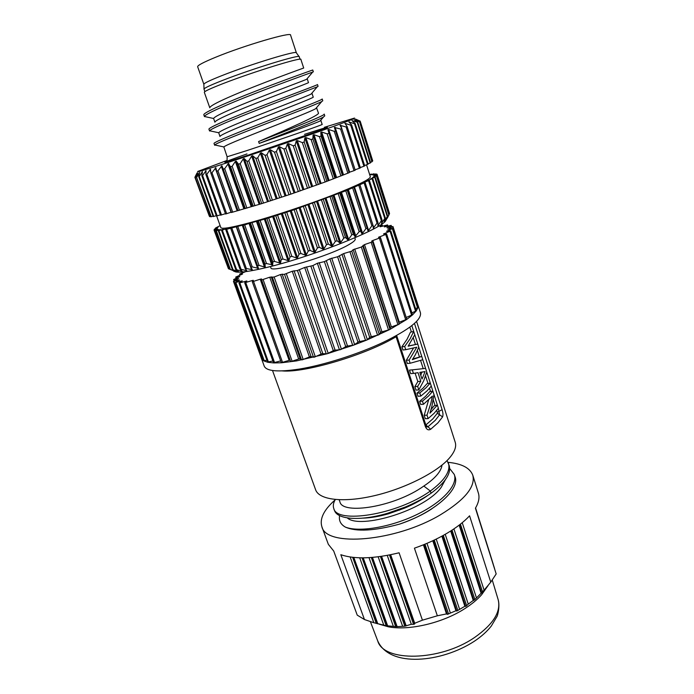 <?xml version="1.0" encoding="UTF-8"?>
<svg xmlns="http://www.w3.org/2000/svg" width="694" height="694" viewBox="0 0 694 694"><rect width="100%" height="100%" fill="white"/><g stroke="black" fill="none" stroke-linecap="round" stroke-linejoin="round"><path stroke-width="1.04" d="M417.268 305.056L417.962 304.987L418.022 307.451L416.235 310.921L412.427 314.981L406.632 319.526L389.551 329.633L366.632 340.103L353.767 345.083L327.169 353.758L296.503 360.906L281.634 362.762L273.757 362.936L267.728 362.268L263.633 360.819L261.456 358.477L264.241 366.163C266.583 371.299 278.303 372.27 299.392 369.069C324.02 365.053 358.182 354.166 383.444 342.237C409.512 329.407 421.839 319.587 420.434 312.768L418.031 305.187M396.135 335.775L396.812 335.974L396.083 336.737C366.363 354.738 304.735 373.077 282.293 370.917M272.508 370.501L315.666 489.903C319.205 499.897 343.114 502.959 374.005 495.776C404.845 488.671 437.003 472.362 449.322 458.153C454.709 451.898 456.661 446.546 455.169 442.095L416.6 321.452M396.083 336.737L425.431 426.697C426.68 429.655 428.415 430.514 430.662 429.274L427.946 426.767L435.268 420.33L439.58 414.821L438.365 408.228M426.697 426.983L427.946 426.767L425.821 424.945M437.315 413.277L442.607 416.877C443.223 415.186 443.058 412.783 442.095 409.677L437.263 412.314L437.315 413.277L432.839 418.881L425.916 424.893M412.774 358.998L421.735 356.412L422.793 359.718L410.145 363.257L409.104 360.056L416.79 347.208L405.738 349.698L404.689 346.479L401.904 346.774L407.074 339.262L410.458 332.183L413.711 331.454L414.778 334.751L408.124 346.193L417.762 344.059L408.272 346.002M413.546 347.972L406.311 360.316L407.352 363.517L410.145 363.257M401.904 346.774L402.945 349.993L405.738 349.698M414.865 386.593L416.01 390.106L418.803 389.915L417.658 386.393L414.865 386.593L417.831 381.57L420.79 381.223L418.031 372.687L413.442 373.415L412.288 369.859L409.495 370.102L410.648 373.641L413.442 373.415M415.099 373.155L417.831 381.57M413.051 369.772L409.495 370.102M416.99 393.134L418.014 396.274L420.807 396.101L426.992 390.93L431.278 386.116L430.28 383.027L425.986 387.816L419.783 392.951L416.99 393.134L422.924 388.241L427.044 383.669L430.28 383.027L426.749 372.062M431.026 409.625L434.166 405.773L437.394 405.157L429.933 413.173L431.928 406.233L433.967 394.487L432.865 391.078L428.614 395.944L422.446 401.149L419.653 401.314L420.677 404.437L423.47 404.29L432.362 396.109L430.913 403.075L427.001 415.151L424.208 415.281L425.318 418.708L428.12 418.595L434.192 413.242L438.374 408.219L433.958 394.504M428.597 400.022L424.208 415.281M419.653 401.314L425.552 396.352L429.638 391.711L432.865 391.078M445.331 479.762L441.341 487.119C425.465 510.255 359.986 529.765 347.286 517.906M339.184 499.775L339.93 501.866C342.324 515.026 394.574 507.054 423.817 486.052C429.595 482.235 434.071 478.426 437.255 474.627C440.091 471.191 441.67 468.016 442 465.093M423.817 486.052L430.349 491.048L431.069 493.234C445.409 482.538 451.43 473.256 449.131 465.379L447.04 460.573M362.927 518.132C370.535 517.932 379.15 516.466 388.761 513.725L404.472 508.173C412.973 504.59 420.521 500.513 427.096 495.95M431.928 508.719C423.739 514.297 412.947 519.433 399.553 524.117C374.422 530.936 356.369 531.934 345.395 527.11C340.659 524.438 338.724 520.613 339.583 515.625M345.395 527.11C358.477 532.35 389.447 527.587 415.758 515.078C442.13 502.621 458.196 485.167 454.292 474.47L449.669 468.493M335.332 499.524C333.346 502.881 332.825 505.874 333.771 508.485C336.564 523.918 396.586 515.191 430.349 491.048C444.698 480.378 450.736 471.122 448.454 463.288M448.081 462.334C461.692 463.635 469.916 467.895 472.744 475.112C475.746 486.546 465.015 499.749 440.551 514.714C395.667 541.676 326.197 547.219 321.912 526.833C319.413 518.895 323.82 509.908 335.124 499.888M399.553 524.117C433.689 512.883 460.625 489.444 454.96 476.552L454.292 474.47M333.771 508.485L334.517 510.558C337.536 519.511 359.969 521.385 387.599 513.274L405.209 507.071C415.038 502.95 423.661 498.335 431.069 493.234M321.912 526.833L328.34 544.322L333.727 551.053L357.237 615.136L364.454 619.534L340.832 554.714C354.834 559.433 374.248 558.791 399.085 552.788L422.429 620.176L437.35 615.786L414.422 548.173C426.211 544.07 436.977 539.16 446.702 533.452C456.348 527.735 463.974 521.853 469.578 515.816L490.762 582.153L484.108 590.152L462.23 522.703M422.429 620.176L414.726 623.264L414.639 623.993L413.563 624.322L411.325 624.279L404.802 626.179L396.855 626.665L386.176 625.719L373.84 622.735L350.175 556.987M373.84 622.735L364.454 619.534M377.814 623.819L353.801 557.438M387.59 625.702L363.222 557.855M393.316 626.205L369 557.664M378.967 624.106L388.25 626.786C408.896 630.907 442.581 623.047 464.85 608.603C471.746 604.196 477.351 599.555 481.671 594.68L487.526 586.343M437.35 615.786L446.485 613.912L447.37 614.355L455.949 610.737L456.756 611.058L464.867 606.27L466.056 606.244L468.259 604.118L445.218 534.311M397.003 626.257L372.461 557.421M402.503 625.927L378.169 556.814M406.042 625.433L381.587 556.345M411.325 624.279L387.252 555.4M414.726 623.264L390.653 554.732M446.485 613.912L423.409 544.816M450.302 612.802L426.966 543.341M459.549 609.124L436.231 539.091M464.867 606.27L441.878 536.176M455.949 610.737L432.778 540.747M484.108 590.152L474.904 599.555L473.256 600.44L450.684 531.023M473.256 600.44L468.259 604.118M476.431 597.768L453.911 528.906M481.124 593.309L459.15 525.15M490.762 582.153L496.184 573.929L475.425 508.173C478.808 502.413 479.771 497.312 478.313 492.87L472.744 475.112M475.572 507.93L489.417 551.938M411.915 504.104L412.115 504.703M399.328 509.387L399.579 510.125M489.426 551.912L491.499 558.644M491.508 558.618L493.226 564.205M475.494 508.06L494.553 568.542M494.562 568.525L475.459 508.121M475.451 508.138L496.184 573.929M493.234 564.187L475.503 508.043M383.756 625.112L359.709 557.811M414.769 334.76L418.777 347.208L415.342 354.816L412.349 359.631L421.735 356.412L418.777 347.226M409.104 360.056L406.311 360.316M404.689 346.479L410.145 338.733L413.711 331.454L411.854 325.686M412.288 369.859L425.578 368.393L426.758 372.045L423.713 380.772L418.803 389.915M417.658 386.393L420.79 381.223M422.681 377.571L425.066 371.585L419.835 372.366L421.978 379.019L422.681 377.571M425.066 371.585L421.874 372.184L420.772 375.281M419.853 372.426L421.874 372.184M420.807 396.101L419.783 392.951M428.12 418.595L427.001 415.151M423.47 404.29L422.446 401.149M378.586 226.123L382.255 225.151L380.104 226.773L387.547 224.934L384.355 226.912L391.173 225.403L386.922 227.701L392.986 226.548L387.686 229.159L392.873 228.378L386.558 231.267L390.765 230.876L383.496 233.999L386.506 233.965L385.743 234.477L378.508 237.287L380.529 237.678L372.799 240.514L371.68 241.078L372.548 241.833L364.489 244.618L361.34 247.055L353.159 249.675L351.763 251.159L343.66 253.579L337.579 256.78L329.919 258.827L324.393 261.621L317.366 263.278L312.873 265.585L304.692 267.459L297.431 270.513L292.278 271.241L284.488 274.286L280.515 274.52L274.139 277.036L269.732 277.201L261.612 279.968L261.525 278.953L260.233 279.214L252.304 281.755L253.336 280.324L252.269 280.515L244.704 282.788L246.873 280.966L238.979 283.048L242.249 280.87L235.223 282.562L239.525 280.081L233.453 281.365L238.71 278.641L233.652 279.517L239.76 276.594L235.734 277.088L242.57 274.026L239.708 274.182L240.402 273.705L245.78 271.614M417.814 304.631L392.986 226.548M415.593 308.735L418.022 307.407L392.873 228.378M411.898 312.899L416.261 310.825L390.765 230.876M406.224 317.479L412.375 314.746M398.694 322.424L406.805 319.292L380.503 237.738M261.612 279.968L290.699 361.678L299.591 358.703L302.15 359.865L310.357 356.569L314.269 357.184L322.007 353.714L327.169 353.758L334.196 350.227L340.476 349.681L346.566 346.185L353.767 345.083L358.737 341.734L366.632 340.103L370.327 336.998L378.672 334.898L381.015 332.122L389.551 329.633L390.47 327.264L399.25 324.141L372.548 241.85M252.338 281.781L281.313 362.693L290.118 360.056M273.609 362.736L280.671 360.915M267.745 362.016L272.889 360.993M235.223 282.562L263.599 360.776L266.904 360.195M233.453 281.365L261.517 358.642L262.792 358.538M270.434 266.531L270.877 267.771C270.218 273.688 330.977 255.661 349.542 244.236C353.671 241.798 355.562 240.055 355.189 238.996L354.808 237.808M233.54 271.111L235.943 271.979C240.74 272.699 250.742 271.259 265.932 267.65C309.663 257.474 379.792 229.757 385.621 220.909L386.732 218.827M244.67 224.943L243.03 225.003L258.446 268.352L257.595 265.733L259.044 265.394L264.449 266.964L249.025 223.39L244.67 224.943L259.044 265.394M258.446 268.352L252.243 266.912L250.95 267.181L252.278 269.619M252.295 269.662L245.051 268.292L246.795 270.738L239.959 269.064L242.206 271.328L235.726 269.489L238.493 271.562L232.386 269.567L235.587 271.51L228.421 268.734L214.524 230.486L217.43 229.167L214.056 230.061L217.265 228.526L214.273 229.263L217.959 227.597L215.695 227.927L220.137 225.628M228.257 268.257L214.056 230.061M387.269 218.185L389.056 214.689L386.28 219.625L387.269 216.606L384.25 221.507L385.361 218.107L384.771 218.515L381.457 223.468L382.134 220.241L381.362 220.709L377.892 225.706L378.004 222.635L377.05 223.147L373.251 228.118L372.999 225.264L371.88 225.819L368.566 230.425L367.898 230.746L367.178 228.092L365.894 228.69L362.563 233.262L361.808 233.6L360.594 231.093L359.162 231.727L355.042 236.593L353.324 234.234L351.763 234.893L348.553 239.317L347.668 239.682L345.456 237.469L343.782 238.137L340.728 242.466L339.782 242.831L337.084 240.749L335.323 241.425L332.478 245.633L331.489 245.997L328.323 244.045L326.501 244.713L323.925 248.773L322.91 249.137L319.292 247.29L317.427 247.949L315.171 251.861L314.139 252.208L310.123 250.456L308.24 251.089L306.34 254.828L305.317 255.166L300.927 253.492L299.062 254.091L297.561 257.656L296.546 257.977L291.853 256.355L290.023 256.919L288.956 260.293L287.967 260.588L283.005 259.018L281.243 259.53L280.636 262.714L279.691 262.983L274.512 261.421L272.837 261.881L272.707 264.874L266.496 263.564L264.926 263.963L265.282 266.765L264.449 266.964M257.595 265.733L243.23 225.333M243.03 225.003L225.706 229.514L226.86 228.699L221.542 230.252L223.182 229.289L218.879 230.599L220.414 229.567L216.346 230.746L218.471 229.523L214.524 230.486M369.633 174.506L371.446 174.073L369.763 174.914M369.781 174.983L373.658 173.856L371.915 174.905L376.027 173.899L373.372 175.088L376.911 174.168L374.005 175.573L377.198 174.949L373.762 176.354L376.426 175.938L372.643 177.438L374.734 177.239L370.639 178.809L372.713 178.497L367.733 180.466L369.355 180.327L363.96 182.401L365.087 182.444L364.107 182.904L345.786 190.798L294.126 209.735L266.921 218.497L249.025 223.39M216.658 215.999L220.883 227.684C221.95 229.324 232.264 227.485 251.818 222.158C274.598 215.869 307.112 205.042 331.879 195.491C357.549 185.419 370.37 179.173 370.344 176.727L366.545 164.834M389.03 214.62L389.525 213.422L377.05 174.263M215.366 228.179L215.522 228.612M214.273 229.263L214.446 229.749M214.741 230.564L228.664 268.873M229.948 269.315L215.947 230.729M216.346 230.746L230.373 269.393M232.386 269.567L218.28 230.66M218.879 230.599L232.993 269.576M235.726 269.489L221.542 230.252M222.323 230.13L236.524 269.428M239.959 269.064L225.706 229.514M226.66 229.324L240.931 268.934M245.051 268.292L230.738 228.439M231.874 228.179L246.188 268.092M250.95 267.181L236.602 227.042M237.895 226.721L252.243 266.912M264.926 263.963L250.551 223.321M252.122 222.869L266.496 263.564M272.837 261.881L258.48 221.03M260.163 220.536L274.512 261.421M281.243 259.53L266.921 218.497M268.691 217.951L283.005 259.018M290.023 256.919L275.752 215.739M277.591 215.157L291.853 256.355M299.062 254.091L284.861 212.806M286.743 212.191L300.927 253.492M308.24 251.089L294.126 209.735M296.017 209.094L310.123 250.456M317.427 247.949L303.408 206.569M305.291 205.91L319.292 247.29M326.501 244.713L312.586 203.342M314.434 202.683L328.323 244.045M335.323 241.425L321.53 200.106M323.317 199.447L337.084 240.749M343.782 238.137L330.118 196.914M331.819 196.263L345.456 237.469M351.763 234.893L338.238 193.791M339.826 193.175L353.324 234.234M359.162 231.727L345.786 190.798M347.243 190.208L360.594 231.093M365.894 228.69L352.665 187.961M353.975 187.406L367.178 228.092M371.88 225.819L358.789 185.324M359.804 184.396L372.999 225.264M377.05 223.147L364.107 182.904M365.087 182.444L378.004 222.635M381.362 220.709L368.557 180.735M369.355 180.327L382.134 220.241M384.771 218.515L372.105 178.844M372.713 178.497L385.361 218.107M387.269 216.606L374.734 177.239M375.15 176.953L387.668 216.25M388.848 214.984L376.426 175.938M376.66 175.712L389.056 214.689M389.499 213.657L377.198 174.949M376.174 174.368L376.027 173.899M374.274 174.263L374.144 173.83M195.231 177.369L209.701 216.693L195.231 177.369L197.044 172.936L194.884 177.317L209.354 216.233M209.701 216.693L210.733 216.389M211.271 216.754L196.489 177.143L210.872 216.771L213.049 216.216M213.761 216.493L199.256 176.45L198.692 176.606L213.179 216.571L216.285 215.704M217.179 215.903L202.587 175.521L201.833 175.738L216.407 216.051L220.423 214.854M221.499 214.984L206.838 174.263L205.892 174.55L220.545 215.192L225.437 213.674M226.686 213.735L211.965 172.702L210.846 173.04L225.559 214.012L231.284 212.173M232.698 212.164L217.942 170.837L216.658 171.236L231.406 212.511L261.733 203.628L290.907 194.112L325.174 181.975L349.195 172.676L334.369 127.47L340.589 129.015L341.786 128.572L355.215 170.16L354.053 170.655L340.589 129.015M349.091 172.355L354.053 170.655M355.102 169.822L360.403 167.887L347.13 126.577L344.961 123.332L350.756 125.189L351.598 124.868L364.723 165.883L363.916 166.265L350.756 125.189M360.299 167.549L363.916 166.265M364.619 165.536L368.141 164.157L355.146 123.463L352.005 120.661L357.766 122.361L370.622 162.726L370.188 162.995L357.306 122.56M368.028 163.801L370.188 162.995M370.501 162.353L372.175 161.607L359.449 121.58L355.51 119.09L360.186 121.12L372.747 160.939L360.108 121.19M372.045 161.208L372.747 160.939M359.449 121.58L371.932 161.815M357.766 122.361L354.209 119.715L359.18 121.719M355.146 123.463L354.495 123.723L367.516 164.487M351.598 124.868L348.891 121.918L354.495 123.723M347.13 126.577L346.106 126.959L359.414 168.33M340.685 125.172L341.778 128.564L340.043 125.328L346.106 126.959M335.61 130.836L334.256 131.331L347.868 173.214M342.411 175.4L327.924 129.787L328.713 129.509L334.256 131.331M328.678 133.343L327.178 133.881L340.936 175.972M334.942 178.297L321.062 136.059L320.802 132.328L321.669 132.016L327.178 133.881M321.062 136.059L319.431 136.64L333.346 178.913M326.883 181.342L312.855 138.956L313.089 135.044L314.018 134.714L319.431 136.64M312.855 138.956L311.12 139.572L325.174 181.975M318.329 184.491L304.172 142.001L304.874 137.915L305.854 137.568L311.12 139.572M304.172 142.001L302.35 142.634L316.533 185.142M309.403 187.701L295.115 145.141L296.269 140.899L297.292 140.544L302.35 142.634M295.115 145.141L293.232 145.792L307.546 188.352M300.224 190.919L285.815 148.343L287.403 143.953L288.444 143.589L293.232 145.792M285.815 148.343L283.898 148.993L298.325 191.579M290.907 194.112L276.403 151.552L278.372 147.041L279.43 146.677L283.898 148.993M276.403 151.552L274.477 152.203L289.008 194.754M281.599 197.235L267.008 154.736L269.324 150.112L270.382 149.757L274.477 152.203M267.008 154.736L265.099 155.378L279.717 197.851M272.421 200.228L257.752 157.842L260.371 153.131L261.412 152.784L265.099 155.378M257.752 157.842L255.895 158.458L270.582 200.826M263.503 203.073L248.782 160.826L251.653 156.055L252.651 155.716L255.895 158.458M248.782 160.826L246.995 161.416L261.733 203.628M254.967 205.719L240.202 163.654L243.264 158.839L244.219 158.518L246.995 161.416M240.202 163.654L238.519 164.209L253.284 206.231M246.917 208.139L232.143 166.282L235.335 161.45L236.229 161.155L238.519 164.209M232.143 166.282L230.564 166.794L245.346 208.599M239.465 210.291L224.691 168.685L228.421 163.454L230.564 166.794M224.691 168.685L223.251 169.145L238.025 210.698M217.942 170.837L221.967 165.788L223.251 169.145M211.965 172.702L215.851 167.688L216.658 171.236M206.838 174.263L210.525 169.301L210.846 173.04M202.587 175.521L206.04 170.629L205.892 174.55M199.256 176.45L202.431 171.661L201.833 175.738M196.862 177.057L199.725 172.39L198.692 176.606M195.413 177.343L197.929 172.815L196.489 177.143M324.341 127.306L354.157 118.171C356.135 117.824 352.691 119.307 343.834 122.621C322.788 130.533 264.05 150.754 228.656 162.257C205.971 169.614 195.708 172.659 197.859 171.392L227.077 160.418M320.524 120.478L320.073 121.008C316.117 123.038 285.668 134.063 259.226 143.398L258.593 141.55C287.819 128.963 320.741 114.796 318.407 112.966L316.516 107.7M227.059 160.704L227.12 156.775L223.841 146.928C225.012 145.87 231.197 143.068 242.397 138.531C267.858 128.208 310.513 111.934 315.675 108.689L316.716 107.804M203.845 114.909L203.828 114.848C202.709 112.87 227.823 101.853 257.864 90.272C288.019 78.63 313.306 69.808 312.751 69.999L313.35 71.82L312.69 72.072C308.769 73.495 282.909 82.699 254.872 93.612C227.042 104.421 204.426 114.363 204.461 116.505L207.012 117.06M209.571 131.01L208.937 129.223C208.096 127.627 232.759 117.26 262.939 105.609C293.38 93.864 318.303 84.729 317.488 84.538L318.078 86.351L317.236 86.837L259.903 108.949C232.455 119.594 210.525 128.798 209.623 130.776L211.661 131.218M214.646 145.263L214.012 143.485C213.258 142.339 238.641 132.155 268.439 120.661C298.55 109.045 323.057 99.615 322.181 98.973L322.771 100.769L321.721 101.558C313.671 106.087 215.608 142.227 214.793 144.985L216.32 145.315M307.269 78.951L308.457 82.577C311.007 82.291 262.766 99.901 233.34 112.523C221.039 117.807 214.897 121.034 214.897 122.213L213.622 118.501C214.012 117.165 220.145 113.929 232.039 108.785C258.255 97.412 302.679 81.085 306.583 79.324L306.852 79.003M312.014 93.43L313.194 97.03C315.909 97.281 267.979 115.213 238.528 127.427C226.218 132.537 220.033 135.564 219.955 136.501L218.731 132.754C219.521 131.556 225.689 128.546 237.235 123.714C263.069 112.87 306.609 96.553 311.155 94.037L311.71 93.378M324.185 114.111L324.757 115.855L323.525 116.965C318.13 120.366 284.844 133.352 259.226 143.398M324.176 114.076C326.449 114.987 288.6 129.787 258.593 141.55M228.118 97.516C215.825 102.964 209.718 106.399 209.814 107.813L204.322 92.302C204.392 91.33 210.698 88.407 223.242 83.532C253.093 71.89 302.723 56.613 300.892 59.458L303.694 68.029C306.08 67.188 257.526 84.477 228.118 97.516M300.034 59.242L299.227 56.769C300.988 53.854 252.043 68.836 222.635 80.383C210.265 85.223 204.053 88.147 204.001 89.153L204.01 89.188M221.933 75.603C250.465 64.282 298.021 49.855 296.381 52.848L290.569 35.116C292.001 31.464 244.071 45.483 215.565 57.281C203.55 62.234 197.582 65.375 197.643 66.702L203.863 84.304C203.889 83.254 209.918 80.357 221.933 75.603M442.607 416.877L437.931 422.863L430.662 429.274M425.431 426.697L426.09 425.778L396.812 335.974M437.263 412.314L436.682 410.492M435.103 405.591L433.256 399.848M430.575 391.529L429.534 388.293M427.99 383.478L425.587 376.018M423.21 368.627L420.564 360.42M419.428 356.898L417.424 350.661M415.463 344.562L413.338 337.952M411.403 331.966L409.868 327.195M432.856 391.078L431.269 386.124M425.569 368.393L422.785 359.718M442.095 409.677L414.483 323.482M376.304 623.472L352.656 557.317M353.524 557.412L377.562 623.819M362.936 557.855L387.399 625.91M386.176 625.719L362.086 557.855M395.684 626.647L371.325 557.508M372.158 557.447L396.855 626.665M404.802 626.179L380.442 556.51M381.266 556.397L405.929 626.014M413.563 624.322L389.499 554.966M390.314 554.801L414.639 623.993M447.37 614.355L424.103 544.53M424.954 544.183L448.576 614.016M434.271 540.053L457.901 610.547M456.756 611.058L433.438 540.444M465.596 606.417L442.494 535.837M443.301 535.395L466.672 605.732M473.889 600.414L451.256 530.65M452.037 530.155L474.904 599.555M481.671 593.075L459.688 524.733M460.434 524.152L482.608 592.077M377.588 640.562L377.753 640.987C383.556 662.085 439.675 661.443 474.228 637.717L474.687 637.413C493.382 624.201 501.207 611.605 498.145 599.607L492.298 580.167M382.507 226.218L382.186 225.229M387.755 226.157L387.408 225.064M391.329 226.825L390.939 225.585M417.484 304.944L392.622 226.799M417.536 307.798L392.362 228.699M415.602 311.302L390.071 231.276M411.663 315.38L385.743 234.477M379.41 236.81L379.635 237.504M405.756 319.943L379.418 238.233M372.799 240.514L399.276 322.181M397.983 324.861L371.221 242.466M364.489 244.618L391.364 326.9M390.089 327.603L363.153 245.242M362.893 246.361L390.011 329.251M388.519 330.023L361.34 247.055M354.695 249.016L381.96 331.775M380.486 332.487L353.159 249.675M351.763 251.159L379.297 334.491M377.605 335.263L350.01 251.87M343.66 253.579L371.307 336.677M369.676 337.379L341.977 254.247M339.461 256.06L367.386 339.67M365.556 340.424L337.579 256.78M331.715 258.168L359.709 341.457M357.965 342.125L329.919 258.827M326.371 260.918L354.643 344.649M352.717 345.352L324.393 261.621M319.205 262.644L347.503 345.959M345.707 346.584L317.366 263.278M312.873 265.585L341.448 349.256M339.487 349.889L310.877 266.244M306.522 266.878L335.072 350.045M333.267 350.6L304.692 267.459M299.392 269.905L328.21 353.35M326.275 353.897L297.431 270.513M294.048 270.721L322.788 353.602M321.044 354.07L292.278 271.241M286.353 273.766L315.336 356.803M313.488 357.254L284.488 274.286M282.172 274.078L311.033 356.516M309.385 356.889L280.515 274.52M274.139 277.036L303.217 359.535M301.517 359.865L272.438 277.461M271.224 276.854L300.138 358.72M298.646 358.972L269.732 277.201M263.113 279.639L292.2 361.453M290.691 361.669L261.621 279.968M289.112 360.281L260.233 279.214M253.579 281.504L282.597 362.537M252.573 281.365L252.269 280.515M245.754 282.597L274.633 362.771M246.179 281.556L246.014 281.096M239.829 282.918L268.491 362.173M235.873 282.484L264.275 360.785M233.939 281.33L262.02 358.677M233.991 279.509L234.451 280.792M235.951 277.106L236.35 278.216M239.708 274.182L240.063 275.18M257.691 268.517L242.275 225.194M241.712 271.224L241.434 270.46M246.257 270.651L245.719 269.151M251.601 269.749L236.22 226.712M249.857 223.156L265.282 266.765M271.814 265.108L256.398 221.308M257.292 221.048L272.707 264.874M279.691 262.983L264.293 218.974M265.247 218.679L280.636 262.714M287.967 260.588L272.621 216.415M273.618 216.103L288.956 260.293M296.546 257.977L281.261 213.674M282.293 213.344L297.561 257.656M305.317 255.166L290.109 210.776M291.15 210.429L306.34 254.828M314.139 252.208L299.027 207.775M300.068 207.419L315.171 251.861M322.91 249.137L307.902 204.695M308.934 204.331L323.925 248.773M331.489 245.997L316.611 201.59M317.609 201.225L332.478 245.633M339.782 242.831L325.035 198.501M325.989 198.137L340.728 242.466M347.668 239.682L333.051 195.465M333.961 195.118L348.553 239.317M355.042 236.593L340.572 192.524M341.413 192.195L355.866 236.238M361.808 233.6L347.494 189.722M348.258 189.41L362.563 233.262M354.408 186.799L368.566 230.425M373.008 225.264L373.814 227.762M377.883 224.188L378.247 225.316M381.648 222.505L381.839 223.095M352.448 120.695L352.621 121.233M349.403 121.892L349.698 122.812M345.473 123.393L345.994 124.998M335.081 127.219L349.655 172.138M328.713 129.509L343.452 174.671M342.68 174.983L327.924 129.787M321.669 132.016L336.555 177.386M335.705 177.716L320.802 132.328M314.018 134.714L329.051 180.258M328.141 180.605L313.089 135.044M305.854 137.568L321.036 183.242M320.073 183.598L304.874 137.915M297.292 140.544L312.612 186.304M311.606 186.66L296.269 140.899M288.444 143.589L303.894 189.393M302.862 189.757L287.403 143.953M279.43 146.677L294.993 192.472M293.944 192.837L278.372 147.041M270.382 149.757L286.041 195.508M284.991 195.855L269.324 150.112M261.412 152.784L277.158 198.449M276.125 198.779L260.371 153.131M252.651 155.716L268.457 201.251M267.459 201.572L251.653 156.055M244.219 158.518L260.077 203.889M259.122 204.183L243.264 158.839M236.229 161.155L252.113 206.309M251.211 206.578L235.335 161.45M228.786 163.593L244.67 208.504M243.846 208.747L227.953 163.862M221.967 165.788L237.842 210.438M237.096 210.646L221.221 166.031M231.05 212.26L215.209 167.948M210.733 171.687L209.978 169.579M205.997 172.06L205.589 170.924M202.31 172.624L202.067 171.956M246.986 153.929C219.651 163.558 215.947 165.701 245.051 156.193L319.734 130.515C334.898 124.894 326.458 127.149 304.51 134.35M227.12 156.775L246.622 150.676C276.533 140.839 324.74 124.053 322.155 124.417L320.871 120.496M387.599 513.274L388.761 513.725M405.201 507.071L404.472 508.173M388.25 626.786L381.422 624.652M481.671 594.68L488.186 585.406M498.145 599.607C500.088 605.992 497.667 615.804 496.913 616.619L491.274 626.092C486.945 631.583 481.246 636.667 474.184 641.351C441.401 662.631 389.794 667.906 377.753 640.987L370.379 621.651M426.09 425.769L426.706 426.983M382.255 225.151L382.585 226.201M387.547 224.934L387.92 226.114M391.173 225.403L391.607 226.764M412.514 314.824L386.636 233.999M380.529 237.678L406.805 319.292M372.548 241.833L399.25 324.141M252.304 281.755L281.313 362.693M244.704 282.788L273.566 362.858M238.979 283.048L267.632 362.207M233.652 279.517L234.164 280.931M235.734 277.088L236.168 278.294M239.586 274.156L239.968 275.214M235.943 271.979L231.033 269.671M385.621 220.909L386.28 219.625M223.841 146.928L214.793 144.985M312.69 72.072L306.583 79.324M204.461 116.505L213.622 118.501M317.236 86.837L311.155 94.037M209.623 130.784L218.731 132.754M321.721 101.558L315.675 108.689M320.073 121.008L323.525 116.965M203.828 114.848L204.47 116.653M204.001 89.153L204.877 91.634M296.381 52.874L299.105 56.63M203.871 84.338L204.001 89.04"/></g></svg>
